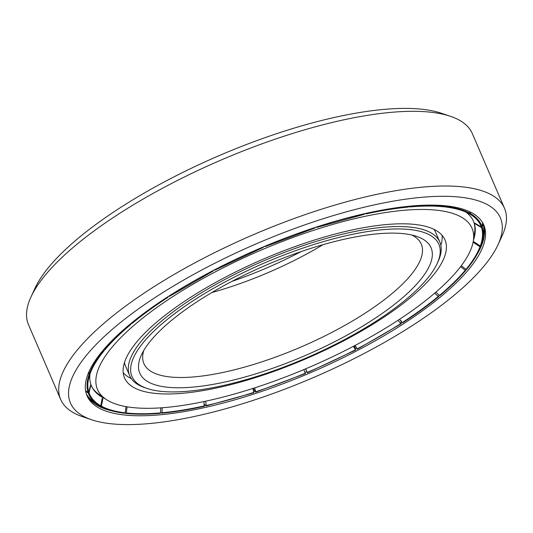 <?xml version="1.0" encoding="UTF-8"?>
<svg xmlns="http://www.w3.org/2000/svg" width="533" height="533" viewBox="0 0 533 533"><rect width="100%" height="100%" fill="white"/><g stroke="black" fill="none" stroke-linecap="round" stroke-linejoin="round"><path stroke-width="0.8" d="M102.429 351.08A215.972 67.098 156.7 0 0 87.072 395.872A215.972 67.098 156.7 0 0 257.126 392.941A215.972 67.098 156.7 0 0 468.42 269.805A215.972 67.098 156.7 0 0 483.784 225.019A215.972 67.098 156.7 0 0 313.724 227.944A215.972 67.098 156.7 0 0 102.429 351.08M86.626 394.76A215.972 67.098 156.7 0 0 111.91 410.876M204.379 405.22A215.972 67.098 156.7 0 0 205.045 405.073M253.608 391.588A215.972 67.098 156.7 0 0 254.881 391.175M304.976 372.44A215.972 67.098 156.7 0 0 306.775 371.681M355.438 348.829A215.972 67.098 156.7 0 0 356.737 348.149M401.129 322.492A215.972 67.098 156.7 0 0 401.815 322.052M497.995 244.774L502.013 236.066A241.616 75.066 156.7 0 0 504.498 208.283L472.325 133.576A241.616 75.066 156.7 0 0 450.432 116.294L441.344 113.229A234.067 72.721 156.7 0 0 242.242 146.142A234.067 72.721 156.7 0 0 49.249 266.6A234.067 72.721 156.7 0 0 35.005 288.226L30.987 296.934A241.616 75.066 156.7 0 0 28.502 324.717L60.675 399.424A241.616 75.066 156.7 0 0 82.568 416.706L91.656 419.771A234.067 72.721 156.7 0 0 290.758 386.858A234.067 72.721 156.7 0 0 483.751 266.4A234.067 72.721 156.7 0 0 497.995 244.774A234.067 72.721 156.7 0 0 351.254 210.508A234.067 72.721 156.7 0 0 87.099 354.485A234.067 72.721 156.7 0 0 91.656 419.771M450.432 116.294A241.616 75.066 156.7 0 0 244.907 150.273A241.616 75.066 156.7 0 0 45.691 274.615A241.616 75.066 156.7 0 0 30.987 296.934M504.498 208.283A241.616 75.066 156.7 0 0 314.243 211.554A241.616 75.066 156.7 0 0 77.865 349.315A241.616 75.066 156.7 0 0 60.675 399.424M477.615 253.382A215.972 67.098 156.7 0 0 483.278 223.933M426.986 279.006A167.069 51.908 156.7 0 0 437.153 263.569A167.069 51.908 156.7 0 0 332.412 239.11A167.069 51.908 156.7 0 0 143.863 341.88A167.069 51.908 156.7 0 0 147.121 388.477A167.069 51.908 156.7 0 0 289.232 364.985A167.069 51.908 156.7 0 0 426.986 279.006M437.153 263.569L438.099 261.516A168.848 52.461 156.7 0 0 439.838 242.102A168.848 52.461 156.7 0 0 306.881 244.394A168.848 52.461 156.7 0 0 141.685 340.66A168.848 52.461 156.7 0 0 129.679 375.678A168.848 52.461 156.7 0 0 144.976 387.757L147.121 388.477M231.842 281.424A158.561 49.263 156.7 0 0 301.158 251.576M211.834 292.564A151.012 46.917 156.7 0 0 322.998 244.687M143.81 350.414A151.012 46.917 156.7 0 0 143.89 363.586A151.012 46.917 156.7 0 0 262.802 361.534A151.012 46.917 156.7 0 0 410.537 275.434A151.012 46.917 156.7 0 0 421.283 244.121A151.012 46.917 156.7 0 0 411.769 235.013M151.072 340.281A158.561 49.263 156.7 0 0 141.425 354.931A158.561 49.263 156.7 0 0 240.829 378.144A158.561 49.263 156.7 0 0 419.777 280.605A158.561 49.263 156.7 0 0 416.686 236.386A158.561 49.263 156.7 0 0 281.81 258.678A158.561 49.263 156.7 0 0 151.072 340.281M457.501 270.531A203.873 63.34 156.7 0 0 473.364 240.676A203.873 63.34 156.7 0 0 329.074 225.506A203.873 63.34 156.7 0 0 112.017 347.25A203.873 63.34 156.7 0 0 105.607 399.057A203.873 63.34 156.7 0 0 275.887 380.555A203.873 63.34 156.7 0 0 457.501 270.531M136.928 341.72A174.464 54.199 156.7 0 0 124.522 377.897A174.464 54.199 156.7 0 0 261.896 375.532A174.464 54.199 156.7 0 0 432.583 276.061A174.464 54.199 156.7 0 0 444.995 239.883A174.464 54.199 156.7 0 0 307.614 242.249A174.464 54.199 156.7 0 0 136.928 341.72M123.19 372.66A174.464 54.199 156.7 0 0 131.338 378.643M124.442 362.633A168.848 52.461 156.7 0 0 125.455 365.871L129.679 375.678M439.838 242.102L435.614 232.301A168.848 52.461 156.7 0 0 433.955 229.337M440.851 245.347A174.464 54.199 156.7 0 0 442.104 235.313M92.809 388.404A208.183 64.68 156.7 0 0 102.589 396.625M91.376 385.739A208.003 64.62 156.7 0 0 93.075 388.804A208.003 64.62 156.7 0 0 103.702 397.731M89.984 373.986A208.003 64.62 156.7 0 0 91.469 385.965A208.003 64.62 156.7 0 0 105.334 398.871M460.579 266.68L465.256 270.258L465.962 270.064L466.042 269.372M465.962 270.064L465.256 270.258A212.973 66.165 156.7 0 1 439.392 295.489L439.991 295.395L439.392 295.489L435.854 292.157M434.701 293.15L438.226 296.461L438.819 296.368L438.886 295.002M438.819 296.368L438.226 296.461A212.973 66.165 156.7 0 1 402.268 322.598L399.537 319.3M398.038 320.286L400.763 323.578L401.209 323.598L400.983 320.48M401.209 323.598L400.763 323.578A212.973 66.165 156.7 0 1 357.163 348.849L355.091 345.444M353.352 346.357L355.691 349.881L354.465 345.77M305.536 368.883L307.221 372.66L305.662 368.829M303.81 369.609L305.296 373.22A212.973 66.165 156.7 0 1 255.64 391.768L254.701 387.864M252.855 388.457L253.801 392.368A212.973 66.165 156.7 0 1 206.151 405.52L205.731 401.182M204.026 401.549L204.112 406.246L204.439 405.899A212.973 66.165 156.7 0 1 162.039 412.749L162.165 407.758M160.713 407.858L160.586 412.882L160.08 413.255L160.586 412.882A212.973 66.165 156.7 0 1 126.321 412.968L127.074 406.812M125.981 406.619L125.222 412.842L124.575 413.222L125.222 412.842A212.973 66.165 156.7 0 1 101.43 406.166L102.849 398.817A208.643 64.819 -23.3 0 1 102.176 398.444L100.757 405.793L100.044 406.159L97.273 404.414A213.82 66.432 -23.3 0 1 88.265 393.094L85.68 391.242M88.265 393.094L89.064 392.794L90.723 385.719A208.643 64.819 -23.3 0 1 90.523 385.126L88.864 392.201L88.065 392.495L85.593 390.729M90.03 373.86A212.973 66.165 156.7 0 0 88.778 377.977L90.19 373.24M103.202 350.168L104.355 350.408L104.501 349.715M482.272 227.198A213.82 66.432 -23.3 0 1 482.978 238.304L483.571 234.34A215.972 67.098 156.7 0 0 482.858 223.14L482.272 227.198L481.499 227.558L475.189 223.84L475.663 223.64M253.235 388.33L255.507 392.068M86.339 393.907A215.972 67.098 156.7 0 0 93.988 402.115L97.273 404.414A213.82 66.432 -23.3 0 0 100.011 406.139M104.281 350.554C97.599 358.662 92.949 366.158 90.33 373.053L89.557 373.22L88.638 372.507M88.318 373.267L89.271 373.999L90.057 373.78M100.264 406.219L101.43 406.166M125.188 412.988L125.675 413.348L126.321 412.968L125.675 413.348M160.6 412.349L161.532 413.128L162.039 412.749L161.532 413.128M204.286 404.287L205.818 405.866L206.151 405.52L205.818 405.866M466.642 269.345C473.377 261.177 478.081 253.581 480.759 246.559L480.846 246.006M482.651 222.521L482.072 226.598L481.299 226.965L474.99 223.247A208.643 64.819 -23.3 0 1 475.189 223.84M469.007 213.626L469.606 213.966L470.326 213.553L470.479 212.141M469.8 211.808L469.653 213.18L468.94 213.6A212.973 66.165 156.7 0 0 445.435 206.951M444.595 206.591L445.142 206.911L445.795 205.825M444.695 205.718L444.189 206.837C434.315 205.771 422.902 205.798 409.95 206.931M408.878 206.264L409.777 206.877L410.243 206.131M130.165 324.104L130.345 324.297A213.82 66.432 -23.3 0 0 104.375 349.628L105.108 349.501L103.968 349.268M167.555 296.988L167.615 297.074A213.82 66.432 -23.3 0 0 131.511 323.324L132.137 323.298L131.338 323.138M212.887 270.691L212.907 270.717A213.82 66.432 -23.3 0 0 169.128 296.095L169.061 296.015M263.115 247.032L263.115 247.032A213.82 66.432 -23.3 0 0 214.646 269.811L214.626 269.778M314.816 227.584L314.83 227.631A213.82 66.432 -23.3 0 0 264.968 246.253L264.934 246.246M316.329 227.091L316.562 227.384L316.662 226.985M364.505 213.7L364.219 214.239L364.519 213.826A213.82 66.432 -23.3 0 0 316.669 227.025L316.562 227.384M408.791 206.271L408.325 207.011L408.804 206.564A213.82 66.432 -23.3 0 0 366.224 213.447L366.211 213.32M130.971 324.271L130.345 324.297L130.971 324.271L131.098 323.338M168.095 297.154L167.615 297.074L168.095 297.154L168.102 296.634M213.2 270.911L213.133 270.557M365.485 213.48L365.924 213.86L366.224 213.447L365.924 213.86M481.066 245.693A213.82 66.432 -23.3 0 0 482.978 238.304L481.046 245.773L480.306 245.98L474.017 241.875A208.643 64.819 -23.3 0 1 473.73 242.648L480.02 246.759L480.779 246.473M480.02 246.759A212.973 66.165 156.7 0 1 466.009 269.352L466.715 269.158L466.009 269.352L461.292 265.74M473.411 240.35A208.003 64.62 156.7 0 0 473.557 221.408A208.003 64.62 156.7 0 0 465.875 212.101M104.355 350.408L103.622 350.534A213.82 66.432 -23.3 0 0 89.557 373.22M124.749 413.288C114.868 412.109 106.86 409.857 100.724 406.539L100.684 406.512M355.691 349.881L355.424 349.755A212.973 66.165 156.7 0 1 307.155 372.44L307.221 372.66M468.94 213.6C462.957 210.348 455.075 208.136 445.282 206.964L445.142 206.911M444.662 206.344A213.82 66.432 -23.3 0 0 410.257 206.438L409.777 206.877M473.67 236.819A208.183 64.68 156.7 0 0 474.41 224.06M473.704 238.384A208.003 64.62 156.7 0 0 474.523 224.526A208.003 64.62 156.7 0 0 473.464 221.188M473.73 242.648L474.716 242.328M102.023 399.25L102.849 398.817M90.35 385.879L90.723 385.719M89.064 392.794A212.973 66.165 156.7 0 0 100.757 405.793M88.778 377.977A212.973 66.165 156.7 0 0 88.864 392.201M88.065 392.495A213.82 66.432 -23.3 0 1 89.271 373.999M470.326 213.553A213.82 66.432 -23.3 0 1 482.072 226.598M445.761 206.471A213.82 66.432 -23.3 0 1 469.653 213.18M481.299 226.965A212.973 66.165 156.7 0 0 469.606 213.966M480.306 245.98A212.973 66.165 156.7 0 0 481.499 227.558M473.364 240.676L474.543 232.714M105.607 399.057L99.005 394.447M125.848 413.415C135.802 414.494 147.281 414.467 160.28 413.328M161.739 413.195C174.831 411.969 189.008 409.677 204.286 406.319M205.991 405.946L253.788 392.754M255.633 392.155L305.422 373.553M307.281 372.774L355.684 350.028M357.423 349.122L401.149 323.771M402.662 322.798C416.133 314.05 428.159 305.309 438.732 296.568M439.905 295.595C450.358 286.854 459.02 278.406 465.882 270.251M105.034 349.648C111.857 341.546 120.471 333.138 130.885 324.43M132.057 323.458C142.597 314.75 154.59 306.029 168.035 297.301M169.541 296.328L213.187 271.024M214.926 270.118L263.255 247.405M265.114 246.626L314.83 228.057M316.669 227.451L364.372 214.293M408.505 207.057C395.459 208.283 381.315 210.568 366.078 213.913"/></g></svg>
